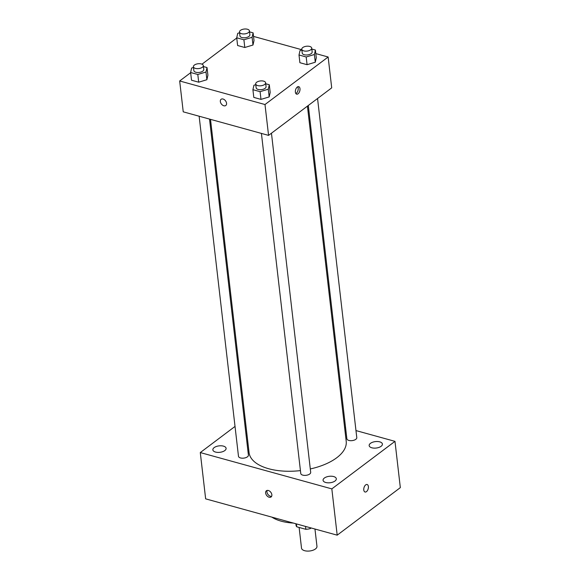 <?xml version="1.0" encoding="UTF-8"?>
<svg xmlns="http://www.w3.org/2000/svg" width="580" height="580" viewBox="0 0 580 580"><rect width="100%" height="100%" fill="white"/><g stroke="black" fill="none" stroke-linecap="round" stroke-linejoin="round"><path stroke-width="0.87" d="M299.12 527.452L301.513 548.129A7.779 3.792 -6.6 0 0 309.669 551A7.779 3.792 -6.6 0 0 316.963 546.346L314.962 529.025M311.134 527.967L310.293 528.597A10.563 5.14 -6.6 0 1 305.856 529.315L296.735 526.799A10.563 5.14 -6.6 0 1 296.068 525.306L295.887 523.762M296.402 523.907L296.735 526.799M305.522 526.423L305.856 529.315M310.191 527.713L310.293 528.597M293.393 523.073A38.889 18.937 173.4 0 1 281.199 521.173A38.889 18.937 173.4 0 1 271.853 517.128M355.975 430.585L394.98 441.351L400.33 487.635L337.19 535.166L205.646 498.851L200.288 452.567L235.023 426.423M379.733 441.851A6.67 3.248 -6.6 0 0 372.635 442.228A6.67 3.248 -6.6 0 0 369.163 445.592A6.67 3.248 -6.6 0 0 376.159 448.05A6.67 3.248 -6.6 0 0 382.409 444.055A6.67 3.248 -6.6 0 0 379.733 441.851M223.43 446.122A6.67 3.248 -6.6 0 0 216.333 446.498A6.67 3.248 -6.6 0 0 212.86 449.863A6.67 3.248 -6.6 0 0 219.856 452.32A6.67 3.248 -6.6 0 0 226.106 448.325A6.67 3.248 -6.6 0 0 223.43 446.122M333.638 476.55A6.67 3.248 -6.6 0 0 326.54 476.927A6.67 3.248 -6.6 0 0 323.067 480.291A6.67 3.248 -6.6 0 0 330.063 482.748A6.67 3.248 -6.6 0 0 336.313 478.754A6.67 3.248 -6.6 0 0 333.638 476.55M344.6 427.446L345.579 427.714M394.98 441.351L331.832 488.882L337.19 535.166M331.832 488.882L200.288 452.567M271.853 494.725A3.893 2.61 -127 0 0 269.671 491.151A3.893 2.61 -127 0 0 266.401 490.76A3.893 2.61 -127 0 0 266.655 495.436A3.893 2.61 -127 0 0 271.077 496.973A3.893 2.61 -127 0 0 271.853 494.725M267.184 490.419A3.893 2.61 -127 0 0 267.974 494.435A3.893 2.61 -127 0 0 271.621 496.313M244.281 419.456L245.151 418.796M367.118 484.51A3.893 2.175 -74.6 0 1 368.387 487.649A3.893 2.175 -74.6 0 1 366.473 491.63A3.893 2.175 -74.6 0 1 365.045 492.007A3.893 2.175 -74.6 0 1 363.993 487.678A3.893 2.175 -74.6 0 1 367.118 484.51A3.893 2.175 -74.6 0 1 368.394 487.649A3.893 2.175 -74.6 0 1 366.473 491.63A3.893 2.175 -74.6 0 1 365.045 492.007M308.299 105.473L346.862 438.784A4.995 2.436 -6.6 0 0 352.103 440.626A4.995 2.436 -6.6 0 0 356.787 437.632L317.55 98.506M199.136 116.218L238.481 456.286A4.995 2.436 -6.6 0 0 243.723 458.127A4.995 2.436 -6.6 0 0 248.407 455.133L209.525 119.088M261.421 133.415L300.766 473.483A4.995 2.436 -6.6 0 0 306.008 475.325A4.995 2.436 -6.6 0 0 310.692 472.33L271.454 133.204M210.504 119.357L249.059 452.581A48.901 23.816 -6.6 0 0 300.433 470.605M310.3 468.952A48.901 23.816 -6.6 0 0 346.209 441.337L307.422 106.133M315.81 53.592L328.135 57L331.709 87.856L268.562 135.387L183.237 111.831L179.669 80.975L190.646 72.71M328.135 57L264.995 104.531L268.562 135.387M264.995 104.531L179.669 80.975M225.787 105.502A3.893 2.61 53 0 1 222.517 105.11A3.893 2.61 53 0 1 220.335 101.536A3.893 2.61 53 0 1 221.103 99.289A3.893 2.61 53 0 1 225.533 100.826A3.893 2.61 53 0 1 225.787 105.502A3.893 2.61 53 0 1 222.51 105.11A3.893 2.61 53 0 1 220.335 101.536A3.893 2.61 53 0 1 221.111 99.281M311.83 49.061L315.397 50.047L316.288 57.761L315.281 62.219L307.081 64.692L299.896 62.712L307.081 64.692L315.281 62.219L314.382 54.506L306.189 56.978L299.005 54.998L300.019 50.54L301.875 49.974M203.45 66.562L207.017 67.548L207.908 75.262L206.893 79.721L198.701 82.193L191.516 80.214L198.701 82.193L206.893 79.721L206.001 72.007L197.802 74.479L190.624 72.5L191.632 68.041L193.495 67.476M253.518 36.402L301.846 49.742M201.992 64.17L236.742 38.012M265.734 83.759L269.301 84.745L270.193 92.459L269.178 96.918L260.986 99.39L253.801 97.404L260.986 99.39L269.178 96.918L268.286 89.204L260.094 91.676L252.909 89.69L253.924 85.238L255.78 84.673M249.545 31.864L253.112 32.85L254.004 40.564L252.989 45.023L244.796 47.495L237.612 45.516L244.796 47.495L252.989 45.023L252.097 37.309L243.905 39.781L236.72 37.801L237.727 33.343L239.591 32.777M298.069 93.779A3.893 2.175 -74.6 0 1 296.641 94.156A3.893 2.175 -74.6 0 1 295.59 89.828A3.893 2.175 -74.6 0 1 298.714 86.659A3.893 2.175 -74.6 0 1 299.99 89.798A3.893 2.175 -74.6 0 1 298.069 93.779M297.721 86.768A3.893 2.175 -74.6 0 1 296.279 93.286A3.893 2.175 -74.6 0 1 295.851 93.547M253.112 32.85L252.097 37.309M239.504 32.045L239.953 35.902A4.995 2.436 -6.6 0 0 245.195 37.743A4.995 2.436 -6.6 0 0 249.879 34.749L249.429 30.892A4.995 2.436 -6.6 0 0 245.891 29A4.995 2.436 -6.6 0 0 240.468 30.363A4.995 2.436 -6.6 0 0 239.504 32.045A4.995 2.436 -6.6 0 0 244.745 33.886A4.995 2.436 -6.6 0 0 249.429 30.892M243.905 39.781L244.796 47.495M236.72 37.801L237.612 45.516M254.004 40.564L252.989 45.023M315.397 50.047L314.382 54.506M301.788 49.242L302.238 53.099A4.995 2.436 -6.6 0 0 307.48 54.941A4.995 2.436 -6.6 0 0 312.163 51.946L311.721 48.089A4.995 2.436 -6.6 0 0 308.176 46.197A4.995 2.436 -6.6 0 0 302.76 47.56A4.995 2.436 -6.6 0 0 301.788 49.242A4.995 2.436 -6.6 0 0 307.037 51.083A4.995 2.436 -6.6 0 0 311.721 48.089M306.189 56.978L307.081 64.692M299.005 54.998L299.896 62.712M316.288 57.761L315.281 62.219M207.017 67.548L206.001 72.007M193.408 66.743L193.858 70.6A4.995 2.436 -6.6 0 0 199.1 72.442A4.995 2.436 -6.6 0 0 203.783 69.448L203.333 65.591A4.995 2.436 -6.6 0 0 199.795 63.698A4.995 2.436 -6.6 0 0 194.373 65.061A4.995 2.436 -6.6 0 0 193.408 66.743A4.995 2.436 -6.6 0 0 198.65 68.585A4.995 2.436 -6.6 0 0 203.333 65.591M197.802 74.479L198.701 82.193M190.624 72.5L191.516 80.214M207.908 75.262L206.893 79.721M269.301 84.745L268.286 89.204M255.693 83.933L256.142 87.79A4.995 2.436 -6.6 0 0 261.384 89.639A4.995 2.436 -6.6 0 0 266.068 86.645L265.618 82.788A4.995 2.436 -6.6 0 0 262.08 80.895A4.995 2.436 -6.6 0 0 256.664 82.258A4.995 2.436 -6.6 0 0 255.693 83.933A4.995 2.436 -6.6 0 0 260.935 85.782A4.995 2.436 -6.6 0 0 265.618 82.788M260.094 91.676L260.986 99.39M252.909 89.69L253.801 97.404M270.193 92.459L269.178 96.918"/></g></svg>
